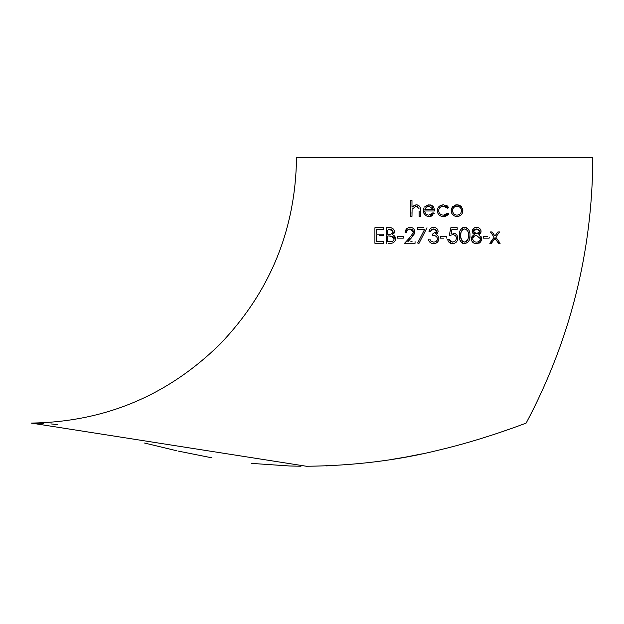 <?xml version="1.0" encoding="UTF-8"?>
<svg xmlns="http://www.w3.org/2000/svg" width="624" height="624" viewBox="0 0 624 624"><rect width="100%" height="100%" fill="white"/><g stroke="black" fill="none" stroke-linecap="round" stroke-linejoin="round"><path stroke-width="0.94" d="M437.229 235.131L436.309 234.585L437.986 235.903L438.914 238.664C438.539 241.808 436.753 243.477 433.547 243.664C430.654 243.5 428.93 241.979 428.376 239.093L429.187 239.093M429.772 239.093L430.981 241.238L433.579 242.073L430.981 241.238L430.232 240.256M436.129 241.348L435.661 241.628M434.998 241.886L434.296 242.026M434.359 235.677L435.895 236.168M436.55 236.644L436.972 237.136M436.613 232.05L435.591 233.228M434.694 229.102L435.646 229.531M436.433 230.334L436.73 231.387L433.61 228.953L430.365 231.34L428.977 231.34C429.546 228.883 431.083 227.557 433.594 227.362L431.87 227.674M430.864 230.396L432.034 229.312M429.203 230.568L428.977 231.34M437.642 233.236L438.118 231.395L437.767 229.843M437.72 229.749L437.291 229.07M436.012 227.986L435.248 227.643M434.405 227.44L433.594 227.362C436.215 227.495 437.728 228.836 438.118 231.395L436.309 234.585L437.042 233.992M442.283 216.45L443.453 216.536C439.733 216.341 437.658 214.422 437.221 210.772L438.298 214.071M439.101 214.952L440.045 215.662M437.221 210.772C437.65 207.02 439.764 205.031 443.57 204.812L440.115 205.709M31.2 423.072C104.816 421.964 167.848 395.561 220.288 343.879C270.091 291.821 295.503 229.772 296.533 157.739L592.8 157.739C592.441 251.675 570.235 340.119 526.165 423.072C526.102 423.072 484.435 439.351 439.772 449.873C398.182 460.317 353.746 465.777 306.462 466.261L31.2 423.072L34.827 423.103M448.461 207.652L447.65 206.162M447.19 205.826L446.378 205.397M446.768 207.324L447.954 207.964M445.224 206.466L445.77 206.684M441.659 206.489L442.549 206.279M438.711 211.575L438.617 210.647C438.953 213.486 440.567 214.991 443.477 215.147L447.587 213.158L446.807 213.962M446.285 214.352L445.786 214.64M444.662 215.03L444.062 215.116M447.736 215.077L448.757 213.923L448.266 213.603M447.587 213.158L448.757 213.923L443.453 216.536L444.974 216.395M444.998 216.388L445.708 216.208M446.449 215.912L447.119 215.545M440.591 215.951L441.106 216.161M436.028 243.142L436.457 242.915M436.48 242.9L437.291 242.307M524.332 423.766L519.402 425.591M510.572 428.782L496.813 433.501M452.228 446.753L448.406 447.736M445.489 448.477L440.06 449.81M422.261 453.827L405.6 457.103M404.984 457.213L389.844 459.748M385.187 460.45L380.71 461.089M327.561 465.839L325.97 465.902M300.963 466.229L289.614 465.988M289.575 465.988L251.566 463.39M211.895 457.829L178.168 451.082M176.959 450.809L144.565 443.04M57.517 424.554L50.848 423.907M43.703 423.415L34.85 423.103M433.547 243.664L435.724 243.274M428.376 239.093L429.062 241.129M429.437 241.73L430.802 242.97M383.651 229.351L383.651 227.76L374.907 227.76L383.651 227.76L383.651 229.351L376.295 229.351L383.651 229.351M376.295 234.125L376.295 229.351L376.295 234.125L383.651 234.125L376.295 234.125M381.865 235.716L383.651 235.716L383.651 234.125L383.651 235.716L379.454 235.716M376.295 241.675L376.295 235.716L376.295 241.675L383.651 241.675L376.295 241.675M383.651 243.266L383.651 241.675L383.651 243.266L374.907 243.266L383.651 243.266M387.145 227.76L388.682 227.76M389.462 227.76C392.285 227.542 393.931 228.829 394.384 231.605L394.079 230.077M394.001 229.897L392.792 228.501M392.036 228.119L390.874 227.846M393.931 233.516L394.274 232.588M393.182 235.147L395.577 238.867L395.218 237.128M395.117 236.909L394.766 236.356M394.306 235.856L393.713 235.42M395.577 238.867C395.179 241.769 393.526 243.235 390.632 243.266L392.402 243.032M390.632 243.266L388.245 243.266M403.33 237.05L403.33 237.783M397.371 237.916L397.371 236.512L403.33 236.512L397.371 236.808M407.339 228.212L405.124 232.534C405.397 229.375 407.082 227.651 410.179 227.362L407.355 228.205M410.179 227.362C413.01 227.549 414.57 229.086 414.859 231.972L414.071 229.367M409.445 239.967L414.593 233.594M410.849 241.675L412.066 241.675M405.319 242.416L404.524 243.266L415.061 243.266L404.524 243.266L409.75 237.689M413.47 232.097L410.537 236.847L413.47 232.097L410.108 228.953C407.948 229.117 406.747 230.311 406.513 232.534L405.124 232.534M410.748 229.008L411.356 229.164M411.926 229.445L412.417 229.811M412.862 230.295L413.4 231.442M408.112 229.515L410.108 228.953M418.47 243.461L418.01 243.212M417.635 243.001L424.554 229.515M420.677 227.76L417.448 227.76L417.448 229.351L417.448 227.76L423.758 227.76M441.496 236.512L440.302 236.512L440.302 238.103L440.302 236.512L446.269 236.512L446.269 238.103L446.269 236.512M443.508 238.103L440.302 238.103M451.292 241.878L450.754 241.652M450.239 241.324L449.803 240.926M449.795 240.911L449.452 240.427M449.436 240.396L449.054 239.288L452.47 242.073C454.873 241.87 456.183 240.56 456.409 238.142C456.191 235.927 454.951 234.788 452.665 234.718L449.249 235.513L450.629 228.813M453.968 241.8L452.47 242.073M456.144 236.746L456.409 238.142M449.467 234.46L449.249 235.513M454.662 229.351L457.205 229M457.205 228.29L457.205 229.351L451.932 229.351L451.09 233.431L451.932 229.351M451.09 233.431L452.002 233.212M457.704 239.281L457.408 236.059M448.594 241.753L452.392 243.664L454.623 243.251M452.923 233.126C455.988 233.399 457.61 235.084 457.798 238.204C457.556 241.589 455.754 243.415 452.392 243.664C449.701 243.461 448.126 242.003 447.658 239.288L448.227 241.153M465.239 227.417L462.758 227.737M462.61 227.807L462.041 228.134M461.019 229.063L460.613 229.624M460.286 230.209L459.841 231.387M459.568 232.713L459.537 238.072M469.677 232.495L469.451 231.543M469.381 231.332L468.92 230.201M467.15 228.134L465.925 227.557M469.732 238.243L469.927 235.521C470.309 239.936 468.523 242.65 464.576 243.664L465.902 243.469M468.913 240.856L469.427 239.585M459.56 238.259L459.826 239.561M459.833 239.585L461.042 241.987M461.518 242.494L462.61 243.227M480.067 242.564L481.853 238.75L480.94 236.192M475.621 243.602L477.695 243.571M478.803 243.29L479.333 243.048M471.37 238.204L471.432 239.873M471.752 240.833L472.267 241.699M473.694 243.009L474.614 243.399M472.493 232.877L474.373 234.632L472.212 236.27M471.806 236.878L471.541 237.487M472.142 230.935L472.337 232.534M477.461 227.44L474.809 227.705M474.279 227.955L472.22 230.498M481.018 231.878L480.948 230.552M480.667 229.757L480.238 229.07M478.998 227.986L478.265 227.643M478.858 234.632L481.853 238.75L480.675 241.964L476.564 243.664C473.468 243.602 471.721 242.011 471.315 238.883L474.373 234.632L472.111 231.34C472.555 228.797 474.068 227.471 476.658 227.362C479.201 227.495 480.667 228.836 481.057 231.387L478.858 234.632L479.708 234.07M479.723 234.055L480.425 233.345M480.706 232.892L480.901 232.424M489.208 237.042L489.208 238.103L483.241 238.103L483.241 236.512L483.241 238.103L485.285 238.103M483.241 236.512L487.445 236.512M498.412 231.941L497.89 231.941L494.972 236.028L492.055 231.941L490.604 232.229M498.677 233.15L499.543 231.941L499.091 231.941M499.59 243.266L500.136 243.266L495.799 237.182L496.337 236.426M491.033 243.266L494.972 238.345L498.818 243.266M494.146 237.182L490.402 231.941L492.055 231.941L494.972 236.028L497.89 231.941L499.543 231.941L495.799 237.182L500.136 243.266L498.482 243.266L494.972 238.345L491.455 243.266L489.801 243.266L494.146 237.182L490.253 243.266M419.133 216.341L420.529 216.341L419.133 216.341L419.133 211.013M418.977 208.432L416.044 206.201L417.027 206.318M417.097 206.333L417.503 206.489M412.074 209.882L411.98 216.341L410.584 216.341L411.98 216.341M411.98 213.915L411.98 212.246M410.584 200.437L410.584 216.341L410.584 200.437L411.98 200.437L410.584 200.437M412.838 206.209L411.98 207.152L411.98 206.193M411.98 201.388L411.98 207.152L416.294 204.812L413.868 205.444M420.529 210.733L420.404 208.525M419.071 205.826L417.3 204.922M434.242 213.408L433.009 212.761L434.242 213.408L429.008 216.536L431.356 216.122M431.363 216.115L432.736 215.303M423.392 209.703L423.68 212.823M423.751 213.002L425.763 215.615M427.885 216.45L429.008 216.536C425.49 216.255 423.587 214.313 423.306 210.709L424.063 207.769M424.047 207.792L423.634 208.705M424.616 206.926L429.047 204.812L426.566 205.327M429.047 204.812L433.61 207.043L434.842 210.974L433.61 207.043L432.182 205.694M431.605 205.366L430.373 204.945M425.373 213.307L424.702 210.974C424.913 213.525 426.286 214.921 428.836 215.147L433.009 212.761M432.245 213.767L431.785 214.196M431.254 214.539L430.084 214.991M462.587 212.542L462.868 210.709C462.532 214.297 460.574 216.247 457.01 216.536C453.437 216.255 451.48 214.305 451.136 210.709L452.689 206.684L451.526 208.541M458.125 204.914L456.269 204.851M455.801 204.922L454.646 205.273M460.418 205.873L458.227 204.929M452.689 206.684L457.01 204.812L461.315 206.677L462.868 210.709L462.485 208.549M457.01 216.536L460.262 215.615M461.152 214.874L461.877 213.985M462.189 213.463L462.431 212.963M451.136 210.709L451.667 213.174M451.87 213.564L454.202 215.888M437.432 239.507L437.182 240.17M437.401 237.994L437.525 238.797C436.956 236.449 435.365 235.349 432.752 235.513L432.752 233.922L436.73 231.387M439.452 208.096L440.817 206.879M439.46 213.236L439.007 212.449M458.718 214.828L457.002 215.147C459.724 214.929 461.214 213.455 461.479 210.717C461.222 207.979 459.724 206.474 457.002 206.201C454.28 206.474 452.79 207.971 452.533 210.717C452.782 213.447 454.272 214.921 457.002 215.147M460.707 208.182L461.152 208.993M461.393 209.843L461.479 210.717M454.506 206.973L455.278 206.544M456.121 206.294L457.002 206.201M455.785 214.991L455.294 214.835M454.506 214.43L453.851 213.907M453.274 213.205L452.533 210.717M443.57 204.812L448.757 207.464L447.587 208.19L443.461 206.201C440.599 206.333 438.984 207.815 438.617 210.647M434.842 210.974L424.702 210.974M424.85 209.586L433.446 209.586L429.117 206.201L426.192 207.262L424.85 209.586M431.902 207.098L432.455 207.589M427.557 206.458L428.314 206.271M416.044 206.201L412.191 209.204M416.294 204.812C419.39 205.296 420.81 207.207 420.529 210.553L420.529 216.341M475.55 233.75L474.63 233.282M474.575 233.243L473.499 231.364L476.635 233.922L479.661 231.332L476.58 228.953L473.499 231.364M479.591 231.886L478.21 233.54M477.641 229.07L478.491 229.414M478.655 229.523L479.427 230.412M479.575 230.786L479.661 231.332M473.577 230.825L473.795 230.318M473.819 230.279L474.131 229.889M474.544 229.538L474.989 229.281M472.805 238.196L473.062 237.51M473.179 237.315L473.476 236.917M473.998 236.41L474.599 236.005M475.254 235.724L475.948 235.568M476.666 235.513C474.435 235.568 473.109 236.707 472.703 238.922C473.093 241.051 474.38 242.104 476.58 242.073C478.787 242.073 480.082 240.973 480.457 238.781L476.666 235.513M474.482 241.636L473.468 240.872M472.797 239.639L472.703 238.922M480.371 239.499L480.121 240.17M480.082 240.248L479.723 240.763M479.209 241.262L478.616 241.644M477.961 241.894L477.282 242.034M464.576 243.664C460.684 242.65 458.952 239.936 459.389 235.521C458.929 231.13 460.652 228.415 464.576 227.362C468.507 228.361 470.293 231.075 469.927 235.521M467.376 230.482L467.938 231.566M468.218 232.471L468.491 234.289M468.53 235.513C468.889 232.097 467.579 229.905 464.623 228.953C461.643 229.882 460.356 232.066 460.777 235.513C460.348 238.937 461.627 241.121 464.623 242.073L467.945 239.413L468.484 236.769M460.879 233.438L461.058 232.339M461.908 230.381L462.657 229.632M463.593 229.125L464.623 228.953M463.585 241.894L463.141 241.699M462.665 241.402L462.244 241.036M461.916 240.646L460.886 237.65M467.446 240.443L466.245 241.628M465.73 241.87L465.184 242.018M450.84 227.76L457.205 227.76M447.658 239.288L449.054 239.288M433.579 242.073C435.825 242.057 437.143 240.965 437.525 238.797M424.632 229.351L417.448 229.351M426.988 227.76L418.837 243.664M414.859 231.972L411.723 237.533L407.846 241.675M415.061 241.675L415.061 243.266M403.33 238.103L397.371 238.103M394.384 231.605L392.597 234.905M386.435 243.266L386.435 227.76M392.566 233.017L390.827 234.148M387.824 230.451L387.824 234.32L388.76 234.32C390.998 234.64 392.41 233.743 392.995 231.637L389.719 229.351L388.541 229.351M390.85 229.429L392.324 230.053M392.363 230.092L392.699 230.506M392.714 230.521L392.925 231.052M388.76 234.32L387.824 234.32M392.621 241.254L389.805 241.675C392.137 241.979 393.596 241.043 394.189 238.867L391.654 236.098L387.824 235.911L387.824 241.675L389.321 241.675M388.627 241.675L387.824 241.675M393.728 240.302L392.644 241.238M387.824 235.911L392.363 236.324M392.824 236.558L394.142 238.345M374.907 243.266L374.907 227.76"/></g></svg>
